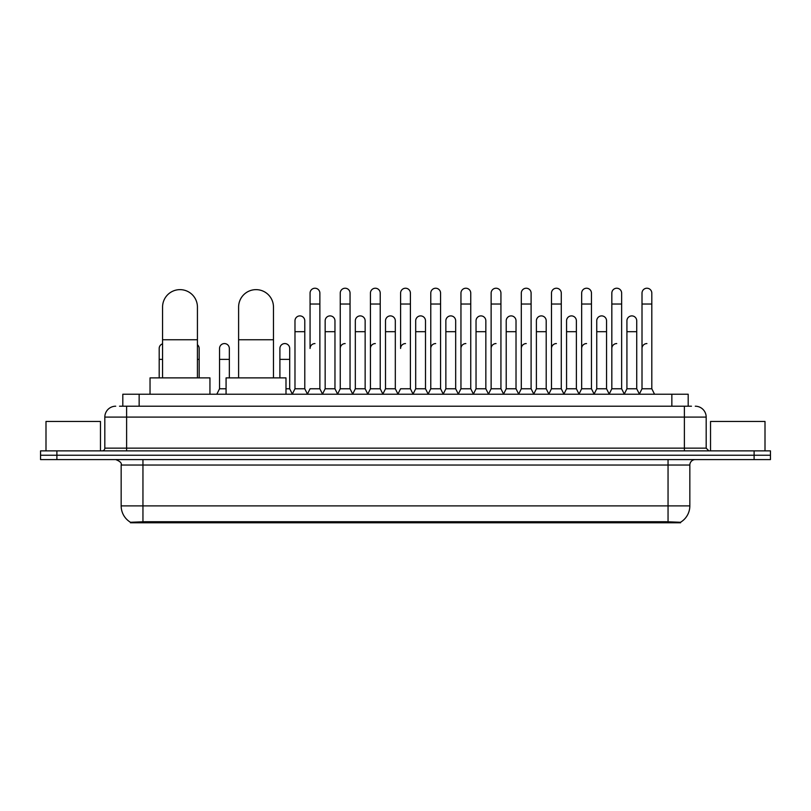 <?xml version="1.0" encoding="UTF-8"?>
<svg xmlns="http://www.w3.org/2000/svg" width="811" height="811" viewBox="0 0 811 811"><rect width="100%" height="100%" fill="white"/><g stroke="black" fill="none" stroke-linecap="round" stroke-linejoin="round"><path stroke-width="1.22" d="M119.531 406.21L126.617 406.21L119.531 406.21L122.806 406.21L122.806 394.227L688.194 394.227L688.194 406.21M680.571 522.771L130.429 522.771L130.429 522.243M121.163 505.892L142.949 505.892L142.949 465.038L121.163 465.038L121.163 505.892A19.069 19.069 0 0 0 130.49 522.274L145.128 521.716L665.872 521.716L680.51 522.274A19.069 19.069 0 0 0 689.837 505.892L689.837 465.038A5.444 5.444 0 0 1 695.28 459.594M770.45 459.594L770.45 455.235L40.55 455.235L40.55 459.594L56.892 459.594L56.892 455.235L40.55 455.235L40.55 450.875L56.892 450.875L56.892 455.235L770.45 455.235L770.45 459.594L56.892 459.594M115.72 406.21A10.898 10.898 0 0 0 104.822 417.097L104.822 448.148A2.727 2.727 0 0 1 102.105 450.875M695.28 406.21A10.898 10.898 0 0 1 706.178 417.097L126.617 417.097L126.617 406.21L691.469 406.21M706.178 417.097L706.178 448.148L708.895 450.875M770.45 450.875L770.45 455.235L770.45 450.875L56.892 450.875M100.463 450.875L100.463 421.456L45.994 421.456L45.994 450.875M765.006 450.875L765.006 421.456L710.537 421.456L710.537 450.875M162.565 377.885L162.565 307.075A17.426 17.426 0 0 1 179.991 289.639A17.426 17.426 0 0 1 197.428 307.075A17.426 17.426 0 0 0 179.991 289.639M197.428 377.885L197.428 307.075M209.948 394.227L209.948 377.885L150.035 377.885L150.035 394.227M238.606 377.885L238.606 307.075A17.426 17.426 0 0 1 256.033 289.639A17.426 17.426 0 0 1 273.469 307.075A17.426 17.426 0 0 0 256.033 289.639M273.469 377.885L273.469 307.075M285.989 394.227L285.989 377.885L226.076 377.885L226.076 394.227M307.349 394.227L310.066 388.773L319.869 388.773L322.596 394.227M319.869 388.773L319.869 293.126A4.907 4.907 0 0 0 314.972 288.229A4.907 4.907 0 0 1 315.276 288.24M314.972 343.57A4.907 4.907 0 0 0 310.066 348.466L310.066 304.024L319.869 304.024M310.066 304.024L310.066 293.126A4.907 4.907 0 0 1 314.972 288.229M337.518 394.227L340.245 388.773L350.048 388.773L352.775 394.227M350.048 388.773L350.048 293.126A4.907 4.907 0 0 0 345.151 288.229A4.907 4.907 0 0 1 345.456 288.24M340.245 388.773L340.245 304.024L350.048 304.024M340.245 304.024L340.245 293.126A4.907 4.907 0 0 1 345.151 288.229M367.697 394.227L370.424 388.773L380.227 388.773L382.954 394.227M380.227 388.773L380.227 293.126A4.907 4.907 0 0 0 375.321 288.229A4.907 4.907 0 0 1 375.635 288.24M370.424 388.773L370.424 304.024L380.227 304.024M370.424 304.024L370.424 293.126A4.907 4.907 0 0 1 375.321 288.229M397.877 394.227L400.593 388.773L410.407 388.773L413.123 394.227M410.407 388.773L410.407 293.126A4.907 4.907 0 0 0 405.5 288.229A4.907 4.907 0 0 1 405.804 288.24M405.5 343.57A4.907 4.907 0 0 0 400.593 348.466L400.593 304.024L410.407 304.024M400.593 304.024L400.593 293.126A4.907 4.907 0 0 1 405.5 288.229M428.046 394.227L430.773 388.773L440.576 388.773L443.303 394.227M458.306 394.065L455.67 388.773L445.857 388.773L443.222 394.065L440.576 388.773L440.576 293.126A4.907 4.907 0 0 0 435.679 288.229A4.907 4.907 0 0 1 435.983 288.24M413.042 394.065L415.688 388.773L425.491 388.773L428.137 394.065L430.773 388.773L430.773 304.024L440.576 304.024M430.773 304.024L430.773 293.126A4.907 4.907 0 0 1 435.679 288.229M458.225 394.227L460.952 388.773L470.755 388.773L473.482 394.227M503.651 394.227L500.934 388.773L491.131 388.773L488.486 394.065L485.84 388.773L476.037 388.773L473.401 394.065L470.755 388.773L470.755 293.126A4.907 4.907 0 0 0 465.849 288.229A4.907 4.907 0 0 1 466.163 288.24M460.952 388.773L460.952 304.024L470.755 304.024M460.952 304.024L460.952 293.126A4.907 4.907 0 0 1 465.849 288.229M533.831 394.227L531.104 388.773L521.301 388.773L518.665 394.065L516.019 388.773L506.216 388.773L503.57 394.065L500.934 388.773L500.934 304.024L491.131 304.024L491.131 388.773L488.404 394.227M491.131 304.024L491.131 293.126A4.907 4.907 0 0 1 496.342 288.24A4.907 4.907 0 0 1 500.934 293.126L500.934 304.024M564.01 394.227L561.283 388.773L551.48 388.773L548.834 394.065L546.198 388.773L536.395 388.773L533.75 394.065L531.104 388.773L531.104 304.024L521.301 304.024L521.301 388.773L518.584 394.227M521.301 304.024L521.301 293.126A4.907 4.907 0 0 1 526.511 288.24A4.907 4.907 0 0 1 531.104 293.126L531.104 304.024M594.189 394.227L591.462 388.773L581.659 388.773L579.013 394.065L576.378 388.773L566.565 388.773L563.929 394.065L561.283 388.773L561.283 304.024L551.48 304.024L551.48 388.773L548.753 394.227M551.48 304.024L551.48 293.126A4.907 4.907 0 0 1 556.691 288.24A4.907 4.907 0 0 1 561.283 293.126L561.283 304.024M624.358 394.227L621.642 388.773L611.829 388.773L609.193 394.065L606.547 388.773L596.744 388.773L594.098 394.065L591.462 388.773L591.462 304.024L581.659 304.024L581.659 388.773L578.932 394.227M581.659 304.024L581.659 293.126A4.907 4.907 0 0 1 586.87 288.24A4.907 4.907 0 0 1 591.462 293.126L591.462 304.024M639.281 394.227L642.008 388.773L642.008 304.024L651.811 304.024L651.811 388.773L654.538 394.227L651.811 388.773L642.008 388.773L639.372 394.065L636.726 388.773L626.923 388.773L624.277 394.065L621.642 388.773L621.642 304.024L611.829 304.024L611.829 388.773L609.112 394.227M611.829 304.024L611.829 293.126A4.907 4.907 0 0 1 617.039 288.24A4.907 4.907 0 0 1 621.642 293.126L621.642 304.024M642.008 304.024L642.008 293.126A4.907 4.907 0 0 1 647.219 288.24A4.907 4.907 0 0 1 651.811 293.126L651.811 304.024M292.254 394.227L294.981 388.773L304.784 388.773L307.43 394.065M304.784 388.773L304.784 320.801A4.907 4.907 0 0 0 300.192 315.905A4.907 4.907 0 0 1 304.784 320.801M294.981 388.773L294.981 331.689L304.784 331.689M294.981 331.689L294.981 320.801A4.907 4.907 0 0 1 300.192 315.905M322.514 394.065L325.16 388.773L334.963 388.773L337.599 394.065M334.963 388.773L334.963 320.801A4.907 4.907 0 0 0 330.371 315.905A4.907 4.907 0 0 1 334.963 320.801M325.16 388.773L325.16 331.689L334.963 331.689M325.16 331.689L325.16 320.801A4.907 4.907 0 0 1 330.371 315.905M352.694 394.065L355.33 388.773L365.143 388.773L367.778 394.065M365.143 388.773L365.143 320.801A4.907 4.907 0 0 0 360.54 315.905A4.907 4.907 0 0 1 365.143 320.801M355.33 388.773L355.33 331.689L365.143 331.689M355.33 331.689L355.33 320.801A4.907 4.907 0 0 1 360.54 315.905M382.863 394.065L385.509 388.773L395.312 388.773L397.958 394.065M395.312 388.773L395.312 320.801A4.907 4.907 0 0 0 390.72 315.905A4.907 4.907 0 0 1 395.312 320.801M385.509 388.773L385.509 331.689L395.312 331.689M385.509 331.689L385.509 320.801A4.907 4.907 0 0 1 390.72 315.905M425.491 388.773L425.491 320.801A4.907 4.907 0 0 0 420.899 315.905A4.907 4.907 0 0 1 425.491 320.801M415.688 388.773L415.688 331.689L425.491 331.689M415.688 331.689L415.688 320.801A4.907 4.907 0 0 1 420.899 315.905M455.67 388.773L455.67 320.801A4.907 4.907 0 0 0 451.068 315.905A4.907 4.907 0 0 1 455.67 320.801M445.857 388.773L445.857 331.689L455.67 331.689M445.857 331.689L445.857 320.801A4.907 4.907 0 0 1 451.068 315.905M485.84 388.773L485.84 320.801A4.907 4.907 0 0 0 481.247 315.905A4.907 4.907 0 0 1 485.84 320.801M476.037 388.773L476.037 331.689L485.84 331.689M476.037 331.689L476.037 320.801A4.907 4.907 0 0 1 481.247 315.905M516.019 388.773L516.019 320.801A4.907 4.907 0 0 0 511.427 315.905A4.907 4.907 0 0 1 516.019 320.801M506.216 388.773L506.216 331.689L516.019 331.689M506.216 331.689L506.216 320.801A4.907 4.907 0 0 1 511.427 315.905M546.198 388.773L546.198 320.801A4.907 4.907 0 0 0 541.606 315.905A4.907 4.907 0 0 1 546.198 320.801M536.395 388.773L536.395 331.689L546.198 331.689M536.395 331.689L536.395 320.801A4.907 4.907 0 0 1 541.606 315.905M576.378 388.773L576.378 320.801A4.907 4.907 0 0 0 571.775 315.905A4.907 4.907 0 0 1 576.378 320.801M566.565 388.773L566.565 331.689L576.378 331.689M566.565 331.689L566.565 320.801A4.907 4.907 0 0 1 571.775 315.905M606.547 388.773L606.547 320.801A4.907 4.907 0 0 0 601.955 315.905A4.907 4.907 0 0 1 606.547 320.801M596.744 388.773L596.744 331.689L606.547 331.689M596.744 331.689L596.744 320.801A4.907 4.907 0 0 1 601.955 315.905M636.726 388.773L636.726 320.801A4.907 4.907 0 0 0 632.134 315.905A4.907 4.907 0 0 1 636.726 320.801M626.923 388.773L626.923 331.689L636.726 331.689M626.923 331.689L626.923 320.801A4.907 4.907 0 0 1 632.134 315.905M159.189 377.885L159.189 359.364L162.565 359.364M159.189 359.364L159.189 348.466A4.907 4.907 0 0 1 162.565 343.813M199.171 377.885L199.171 348.466A4.907 4.907 0 0 0 197.428 344.726A4.907 4.907 0 0 1 199.171 348.466M216.811 394.227L219.538 388.773L226.076 388.773M229.341 377.885L229.341 348.466A4.907 4.907 0 0 0 224.748 343.58A4.907 4.907 0 0 1 229.341 348.466M219.538 388.773L219.538 359.364L229.341 359.364M219.538 359.364L219.538 348.466A4.907 4.907 0 0 1 224.748 343.58M285.989 388.773L289.699 388.773L292.335 394.065M289.699 388.773L289.699 348.466A4.907 4.907 0 0 0 285.097 343.58A4.907 4.907 0 0 1 289.699 348.466M279.896 377.885L279.896 359.364L289.699 359.364M279.896 359.364L279.896 348.466A4.907 4.907 0 0 1 285.097 343.58M340.245 348.466A4.907 4.907 0 0 1 345.151 343.57M370.424 348.466A4.907 4.907 0 0 1 375.321 343.57M430.773 348.466A4.907 4.907 0 0 1 435.679 343.57M460.952 348.466A4.907 4.907 0 0 1 465.849 343.57M491.131 348.466A4.907 4.907 0 0 1 496.028 343.57M521.301 348.466A4.907 4.907 0 0 1 526.207 343.57M551.48 388.773L551.48 348.466A4.907 4.907 0 0 1 556.387 343.57M581.659 348.466A4.907 4.907 0 0 1 586.556 343.57M621.642 388.773L621.642 348.466M611.829 348.466A4.907 4.907 0 0 1 616.735 343.57M642.008 348.466A4.907 4.907 0 0 1 646.914 343.57M665.872 522.771L665.872 521.716M145.128 522.771L145.128 521.716M139.147 406.21L139.147 394.227M671.853 406.21L671.853 394.227M668.051 459.594L668.051 465.038L142.949 465.038L142.949 459.594M689.837 465.038L668.051 465.038L668.051 505.892L689.837 505.892M668.051 521.828L668.051 505.892L142.949 505.892L142.949 521.828M754.108 459.594L754.108 450.875M126.617 450.875L126.617 417.097L104.822 417.097M104.822 448.148L706.178 448.148M684.383 406.21L684.383 450.875M162.565 339.758L197.428 339.758M238.606 339.758L273.469 339.758M197.428 359.364L199.171 359.364M121.163 465.038C121.934 463.101 120.109 461.287 115.72 459.594"/></g></svg>
